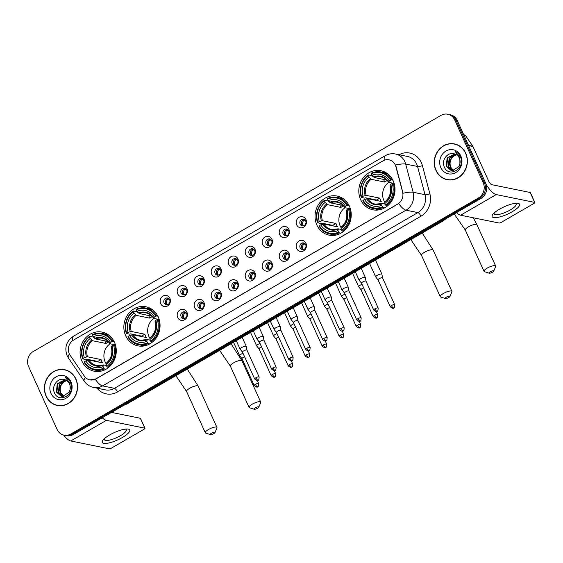 <?xml version="1.0" encoding="UTF-8"?>
<svg xmlns="http://www.w3.org/2000/svg" width="563" height="563" viewBox="0 0 563 563"><rect width="100%" height="100%" fill="white"/><g stroke="black" fill="none" stroke-linecap="round" stroke-linejoin="round"><path stroke-width="0.84" d="M125.683 335.738A19.951 18.023 -78.5 0 0 137.977 345.872A19.951 18.023 -78.5 0 0 156.155 338.018A19.951 18.023 -78.5 0 0 158.224 316.899A19.951 18.023 -78.5 0 0 145.93 306.765A19.951 18.023 -78.5 0 0 127.752 314.618A19.951 18.023 -78.5 0 0 125.683 335.738M316.87 225.024A19.951 18.023 -78.5 0 0 329.158 235.151A19.951 18.023 -78.5 0 0 347.336 227.304A19.951 18.023 -78.5 0 0 349.405 206.178A19.951 18.023 -78.5 0 0 337.11 196.051A19.951 18.023 -78.5 0 0 318.94 203.897A19.951 18.023 -78.5 0 0 316.87 225.024M360.644 199.675A19.951 18.023 -78.5 0 0 372.938 209.802A19.951 18.023 -78.5 0 0 391.109 201.955A19.951 18.023 -78.5 0 0 393.178 180.829A19.951 18.023 -78.5 0 0 380.884 170.702A19.951 18.023 -78.5 0 0 362.713 178.548A19.951 18.023 -78.5 0 0 360.644 199.675M81.909 361.087A19.951 18.023 -78.5 0 0 94.204 371.221A19.951 18.023 -78.5 0 0 112.382 363.367A19.951 18.023 -78.5 0 0 114.451 342.248A19.951 18.023 -78.5 0 0 102.156 332.114A19.951 18.023 -78.5 0 0 83.978 339.968A19.951 18.023 -78.5 0 0 81.909 361.087M186.902 312.176A5.644 5.102 101.5 0 1 184.544 319.798A5.644 5.102 101.5 0 1 177.69 317.511A5.644 5.102 101.5 0 1 180.047 309.889A5.644 5.102 101.5 0 1 186.902 312.176M181.11 316.765A3.385 3.061 -78.5 0 0 186.29 317.152A3.385 3.061 -78.5 0 0 184.551 311.846A3.385 3.061 -78.5 0 0 181.11 316.765M203.905 302.324A5.644 5.102 101.5 0 1 201.547 309.946A5.644 5.102 101.5 0 1 194.692 307.658A5.644 5.102 101.5 0 1 197.05 300.037A5.644 5.102 101.5 0 1 203.905 302.324M198.12 306.912A3.385 3.061 -78.5 0 0 203.292 307.299A3.385 3.061 -78.5 0 0 201.561 301.993A3.385 3.061 -78.5 0 0 198.12 306.912M220.914 292.478A5.644 5.102 101.5 0 1 218.557 300.1A5.644 5.102 101.5 0 1 211.702 297.813A5.644 5.102 101.5 0 1 214.06 290.191A5.644 5.102 101.5 0 1 220.914 292.478M215.129 297.067A3.385 3.061 -78.5 0 0 220.302 297.454A3.385 3.061 -78.5 0 0 218.564 292.148A3.385 3.061 -78.5 0 0 215.129 297.067M237.917 282.633A5.644 5.102 101.5 0 1 235.559 290.248A5.644 5.102 101.5 0 1 228.705 287.96A5.644 5.102 101.5 0 1 231.062 280.339A5.644 5.102 101.5 0 1 237.917 282.633M232.132 287.221A3.385 3.061 -78.5 0 0 237.304 287.602A3.385 3.061 -78.5 0 0 235.573 282.295A3.385 3.061 -78.5 0 0 232.132 287.221M254.926 272.781A5.644 5.102 101.5 0 1 252.569 280.402A5.644 5.102 101.5 0 1 245.714 278.115A5.644 5.102 101.5 0 1 248.072 270.493A5.644 5.102 101.5 0 1 254.926 272.781M249.142 277.369A3.385 3.061 -78.5 0 0 254.314 277.756A3.385 3.061 -78.5 0 0 252.576 272.45A3.385 3.061 -78.5 0 0 249.142 277.369M271.929 262.935A5.644 5.102 101.5 0 1 269.571 270.557A5.644 5.102 101.5 0 1 262.717 268.262A5.644 5.102 101.5 0 1 265.074 260.648A5.644 5.102 101.5 0 1 271.929 262.935M266.144 267.524A3.385 3.061 -78.5 0 0 271.317 267.911A3.385 3.061 -78.5 0 0 269.586 262.604A3.385 3.061 -78.5 0 0 266.144 267.524M288.939 253.083A5.644 5.102 101.5 0 1 286.581 260.704A5.644 5.102 101.5 0 1 279.727 258.417A5.644 5.102 101.5 0 1 282.084 250.795A5.644 5.102 101.5 0 1 288.939 253.083M283.154 257.671A3.385 3.061 -78.5 0 0 288.326 258.058A3.385 3.061 -78.5 0 0 286.588 252.752A3.385 3.061 -78.5 0 0 283.154 257.671M305.941 243.237A5.644 5.102 101.5 0 1 303.584 250.859A5.644 5.102 101.5 0 1 296.729 248.572A5.644 5.102 101.5 0 1 299.087 240.95A5.644 5.102 101.5 0 1 305.941 243.237M300.156 247.826A3.385 3.061 -78.5 0 0 305.329 248.213A3.385 3.061 -78.5 0 0 303.598 242.906A3.385 3.061 -78.5 0 0 300.156 247.826M169.885 298.341A5.644 5.102 101.5 0 1 167.528 305.962A5.644 5.102 101.5 0 1 160.68 303.675A5.644 5.102 101.5 0 1 163.031 296.054A5.644 5.102 101.5 0 1 169.885 298.341M164.1 302.929A3.385 3.061 -78.5 0 0 169.273 303.316A3.385 3.061 -78.5 0 0 167.542 298.01A3.385 3.061 -78.5 0 0 164.1 302.929M186.895 288.495A5.644 5.102 101.5 0 1 184.537 296.11A5.644 5.102 101.5 0 1 177.683 293.823A5.644 5.102 101.5 0 1 180.04 286.201A5.644 5.102 101.5 0 1 186.895 288.495M181.11 293.077A3.385 3.061 -78.5 0 0 186.283 293.464A3.385 3.061 -78.5 0 0 184.544 288.157A3.385 3.061 -78.5 0 0 181.11 293.077M203.897 278.643A5.644 5.102 101.5 0 1 201.54 286.264A5.644 5.102 101.5 0 1 194.692 283.977A5.644 5.102 101.5 0 1 197.043 276.356A5.644 5.102 101.5 0 1 203.897 278.643M198.113 283.231A3.385 3.061 -78.5 0 0 203.285 283.618A3.385 3.061 -78.5 0 0 201.554 278.312A3.385 3.061 -78.5 0 0 198.113 283.231M220.907 268.797A5.644 5.102 101.5 0 1 218.55 276.412A5.644 5.102 101.5 0 1 211.695 274.125A5.644 5.102 101.5 0 1 214.053 266.51A5.644 5.102 101.5 0 1 220.907 268.797M215.122 273.386A3.385 3.061 -78.5 0 0 220.295 273.773A3.385 3.061 -78.5 0 0 218.557 268.467A3.385 3.061 -78.5 0 0 215.122 273.386M237.91 258.945A5.644 5.102 101.5 0 1 235.552 266.566A5.644 5.102 101.5 0 1 228.705 264.279A5.644 5.102 101.5 0 1 231.062 256.658A5.644 5.102 101.5 0 1 237.91 258.945M232.125 263.533A3.385 3.061 -78.5 0 0 237.297 263.92A3.385 3.061 -78.5 0 0 235.566 258.614A3.385 3.061 -78.5 0 0 232.125 263.533M254.919 249.099A5.644 5.102 101.5 0 1 252.562 256.721A5.644 5.102 101.5 0 1 245.707 254.434A5.644 5.102 101.5 0 1 248.065 246.812A5.644 5.102 101.5 0 1 254.919 249.099M249.135 253.688A3.385 3.061 -78.5 0 0 254.307 254.075A3.385 3.061 -78.5 0 0 252.569 248.769A3.385 3.061 -78.5 0 0 249.135 253.688M271.922 239.247A5.644 5.102 101.5 0 1 269.564 246.868A5.644 5.102 101.5 0 1 262.717 244.581A5.644 5.102 101.5 0 1 265.074 236.96A5.644 5.102 101.5 0 1 271.922 239.247M266.137 243.835A3.385 3.061 -78.5 0 0 271.31 244.222A3.385 3.061 -78.5 0 0 269.578 238.916A3.385 3.061 -78.5 0 0 266.137 243.835M288.932 229.401A5.644 5.102 101.5 0 1 286.574 237.023A5.644 5.102 101.5 0 1 279.72 234.736A5.644 5.102 101.5 0 1 282.077 227.114A5.644 5.102 101.5 0 1 288.932 229.401M283.147 233.99A3.385 3.061 -78.5 0 0 288.319 234.377A3.385 3.061 -78.5 0 0 286.581 229.071A3.385 3.061 -78.5 0 0 283.147 233.99M305.934 219.556A5.644 5.102 101.5 0 1 303.577 227.171A5.644 5.102 101.5 0 1 296.729 224.883A5.644 5.102 101.5 0 1 299.087 217.262A5.644 5.102 101.5 0 1 305.934 219.556M300.149 224.137A3.385 3.061 -78.5 0 0 305.322 224.524A3.385 3.061 -78.5 0 0 303.591 219.218A3.385 3.061 -78.5 0 0 300.149 224.137M184.017 318.524A3.385 3.061 101.5 0 1 185.318 312.12M201.019 308.679A3.385 3.061 101.5 0 1 202.328 302.275M218.029 298.833A3.385 3.061 101.5 0 1 219.331 292.422M235.031 288.981A3.385 3.061 101.5 0 1 236.34 282.577M252.041 279.135A3.385 3.061 101.5 0 1 253.343 272.731M269.051 269.283A3.385 3.061 101.5 0 1 270.353 262.879M286.053 259.437A3.385 3.061 101.5 0 1 287.355 253.033M303.063 249.585A3.385 3.061 101.5 0 1 304.365 243.181M167.007 304.689A3.385 3.061 101.5 0 1 168.309 298.284M184.01 294.843A3.385 3.061 101.5 0 1 185.311 288.439M201.019 284.998A3.385 3.061 101.5 0 1 202.321 278.594M218.022 275.145A3.385 3.061 101.5 0 1 219.324 268.741M235.031 265.3A3.385 3.061 101.5 0 1 236.333 258.896M252.034 255.447A3.385 3.061 101.5 0 1 253.336 249.043M269.044 245.602A3.385 3.061 101.5 0 1 270.346 239.198M286.046 235.749A3.385 3.061 101.5 0 1 287.348 229.345M303.056 225.904A3.385 3.061 101.5 0 1 304.358 219.5M70.129 355.274A10.162 9.184 101.5 0 1 69.298 353.796A10.162 9.184 101.5 0 1 73.542 340.08L382.974 160.884A10.162 9.184 101.5 0 1 389.04 159.843A10.162 9.184 101.5 0 1 395.88 166.627L402.58 191.941A10.162 9.184 101.5 0 1 397.76 204.031L95.907 378.836A10.162 9.184 101.5 0 1 89.841 379.884A10.162 9.184 101.5 0 1 84.408 376.197L70.129 355.274M46.089 396.197A18.255 16.496 -78.5 0 0 57.335 405.466A18.255 16.496 -78.5 0 0 73.971 398.28A18.255 16.496 -78.5 0 0 75.864 378.955A18.255 16.496 -78.5 0 0 64.611 369.687A18.255 16.496 -78.5 0 0 47.982 376.872A18.255 16.496 -78.5 0 0 46.089 396.197M55.906 404.903A18.255 16.496 -78.5 0 0 57.975 405.585M435.938 170.427A18.255 16.496 -78.5 0 0 447.191 179.703A18.255 16.496 -78.5 0 0 463.821 172.517A18.255 16.496 -78.5 0 0 465.714 153.185A18.255 16.496 -78.5 0 0 454.468 143.917A18.255 16.496 -78.5 0 0 437.831 151.102A18.255 16.496 -78.5 0 0 435.938 170.427M445.762 179.14A18.255 16.496 -78.5 0 0 447.824 179.815M64.055 435.171L66.589 435.692A11.295 10.204 -78.5 0 0 73.331 434.53L480.985 198.45A11.295 10.204 -78.5 0 0 485.7 183.207L457.24 120.461L455.974 120.201A11.295 10.204 -78.5 0 0 449.014 114.465A11.295 10.204 -78.5 0 1 455.974 120.201L484.44 182.954L455.974 120.201L454.707 119.94A11.295 10.204 -78.5 0 0 447.747 114.212A11.295 10.204 -78.5 0 0 441.005 115.366L33.344 351.446A11.295 10.204 -78.5 0 0 28.629 366.689L57.095 429.442A11.295 10.204 -78.5 0 0 64.055 435.171A11.295 10.204 -78.5 0 0 70.797 434.017L478.459 197.937A11.295 10.204 -78.5 0 0 483.174 182.694L454.707 119.94M480.985 198.45L479.725 198.19A11.295 10.204 -78.5 0 0 484.44 182.954A11.295 10.204 -78.5 0 1 479.725 198.19L72.064 434.27L479.725 198.19L478.459 197.937M65.322 435.431A11.295 10.204 -78.5 0 0 72.064 434.27A11.295 10.204 -78.5 0 1 65.322 435.431M394.74 163.763L396.113 166.669L403.038 193.25A13.174 2.716 -14.8 0 1 413.143 192.264A15.06 13.603 101.5 0 1 406.007 210.189A13.174 4.413 59.9 0 1 398.681 203.56L96.069 378.871L89.841 379.884M455.094 144.058A18.255 16.496 -78.5 0 0 452.926 143.875M65.245 369.828A18.255 16.496 -78.5 0 0 63.077 369.645M457.24 120.461A11.295 10.204 -78.5 0 0 450.28 114.725L447.747 114.212M67.307 370.503A18.072 16.32 -78.5 0 0 65.843 370.123L64.576 369.87A18.072 16.32 -78.5 0 0 48.115 376.978A18.072 16.32 -78.5 0 0 46.243 396.106A18.072 16.32 -78.5 0 0 57.377 405.283A18.072 16.32 -78.5 0 0 73.837 398.175A18.072 16.32 -78.5 0 0 75.709 379.04A18.072 16.32 -78.5 0 0 64.576 369.87M63.429 396.415L60.417 392.89C58.848 387.175 60.804 383.143 66.286 380.792A8.508 7.685 -78.5 0 0 60.368 390.982L60.924 392.995L63.703 396.373M62.373 396.458L58.411 392.481L59.277 384.079L65.927 380.131M62.634 396.465L58.911 392.587L59.784 384.177L66.16 380.25M70.051 389.617A8.508 7.685 -78.5 0 0 69.495 383.882A8.508 7.685 -78.5 0 0 64.541 379.624C57.947 377.259 51.388 385.929 54.266 392.341C58.482 404.269 75.78 394.473 70.755 383.009L70.516 382.439C69.383 380.004 67.651 378.294 65.322 377.301L69.995 383.171L70.051 389.617L69.066 392.376L62.465 396.458L61.353 396.338L56.399 392.073L57.271 383.67L64.977 379.751M61.606 396.38L56.898 392.179L57.771 383.769L65.217 379.828M50.966 393.368A12.273 11.084 -78.5 0 0 65.857 398.344A12.273 11.084 -78.5 0 0 70.98 381.777A12.273 11.084 -78.5 0 0 56.089 376.809A12.273 11.084 -78.5 0 0 50.966 393.368M57.377 405.283L58.636 405.543A18.072 16.32 -78.5 0 0 60.135 405.768M122.333 437.528A15.06 4.04 -24.4 0 1 106.703 443.355A15.06 4.04 -24.4 0 1 103.184 439.914A15.06 4.04 -24.4 0 1 109.672 434.953A15.06 4.04 -24.4 0 1 127.21 429.02A15.06 4.04 -24.4 0 1 122.333 437.528M104.408 438.654A12.048 3.23 155.6 0 0 104.338 439.689A12.048 3.23 155.6 0 0 120.369 435.741A12.048 3.23 155.6 0 0 126.281 429.738A12.048 3.23 155.6 0 0 125.45 429.112M63.619 435.072A15.06 5.039 59.9 0 0 70.755 440.97L109.208 448.788A1.879 0.507 155.6 0 0 111.537 448.064L144.072 429.217A1.879 0.507 155.6 0 0 145.001 428.281A1.879 0.507 155.6 0 0 144.818 428.169L140.321 418.26L111.53 412.405M102.241 417.788A15.06 5.039 59.9 0 0 106.365 420.35L144.818 428.169M140.321 418.26A1.879 0.507 -24.4 0 1 140.504 418.372L145.001 428.281M457.163 144.733A18.072 16.32 -78.5 0 0 455.692 144.36L454.425 144.1A18.072 16.32 -78.5 0 0 437.965 151.208A18.072 16.32 -78.5 0 0 436.093 170.343A18.072 16.32 -78.5 0 0 447.226 179.513A18.072 16.32 -78.5 0 0 463.687 172.405A18.072 16.32 -78.5 0 0 465.559 153.277A18.072 16.32 -78.5 0 0 454.425 144.1M453.285 170.645L450.273 167.12C448.704 161.405 450.66 157.373 456.136 155.022A8.508 7.685 -78.5 0 0 450.217 165.212L450.773 167.225L453.553 170.603M452.23 170.688L448.261 166.711L449.133 158.309L455.777 154.361M452.49 170.695L448.76 166.817L449.633 158.414L456.009 154.48M459.901 163.847A8.508 7.685 -78.5 0 0 459.345 158.112A8.508 7.685 -78.5 0 0 454.397 153.861C447.803 151.489 441.237 160.159 444.116 166.571C448.338 178.499 465.636 168.703 460.611 157.239L460.372 156.669C459.232 154.234 457.501 152.524 455.171 151.531L459.851 157.401L459.901 163.847L458.922 166.606L452.314 170.695L451.202 170.568L446.255 166.303L447.121 157.9L454.827 153.981M451.456 170.61L446.755 166.409L447.627 158.006L455.073 154.065M440.822 167.605A12.273 11.084 -78.5 0 0 455.713 172.574A12.273 11.084 -78.5 0 0 460.837 156.014A12.273 11.084 -78.5 0 0 445.945 151.039A12.273 11.084 -78.5 0 0 440.822 167.605M447.226 179.513L448.493 179.773A18.072 16.32 -78.5 0 0 449.992 179.998M213.729 433.623A2.632 0.704 155.6 0 0 215.01 432.532A2.632 0.704 155.6 0 0 214.039 432.187A2.632 0.704 155.6 0 0 211.512 433.172A2.632 0.704 155.6 0 0 210.393 434.622A2.632 0.704 155.6 0 0 213.729 433.623M210.393 434.622L205.72 433.074A6.397 1.717 -24.4 0 1 205.291 432.743A6.397 1.717 -24.4 0 1 208.43 429.548A6.397 1.717 -24.4 0 1 216.952 427.451A6.397 1.717 -24.4 0 1 216.917 427.993L215.01 432.532M110.052 343.775A13.927 12.583 -78.5 0 0 105.175 361.974A13.927 12.583 -78.5 0 0 106.14 363.74M105.985 369.251L104.359 368.92L103.74 368.188A17.917 16.186 -78.5 0 1 84.401 361.735L85.822 360.911A16.186 14.624 -78.5 0 0 103.043 366.661L103.416 364.923L106.407 365.535M97.983 361.932A17.882 16.151 101.5 0 1 97.807 361.439L86.885 359.215L85.984 359.539L82.599 358.856L82.902 358.434A17.917 16.186 -78.5 0 1 89.552 336.92L90.249 338.454A16.186 14.624 -78.5 0 0 84.323 357.611L87.455 356.794L101.051 359.56A13.927 12.583 -78.5 0 0 101.699 361.27A13.927 12.583 -78.5 0 0 102.55 362.861L88.954 360.095L85.822 360.911M89.552 336.92L89.566 336.322L92.958 337.012L94.387 337.934M108.905 335.196A18.67 16.869 -78.5 0 0 105.605 334.119L102.22 333.437A18.67 16.869 -78.5 0 0 92.642 334.542L92.628 335.147A17.917 16.186 -78.5 0 1 111.96 341.6L112.896 341.305A18.67 16.869 -78.5 0 0 102.22 333.437M84.401 361.735L84.098 362.157A18.67 16.869 -78.5 0 0 94.774 370.032L98.166 370.714A18.67 16.869 -78.5 0 0 101.621 371.017M112.896 341.305L114.12 341.558M115.408 344.816L113.459 344.901A17.917 16.186 -78.5 0 1 106.808 366.414L107.427 367.139A18.67 16.869 -78.5 0 0 114.395 344.612M107.427 367.139L108.673 367.393M94.774 370.032A18.67 16.869 -78.5 0 0 104.359 368.92M111.96 341.6L110.545 342.424A16.186 14.624 -78.5 0 0 93.317 336.674L92.628 335.147M106.808 366.414L106.111 364.88A16.186 14.624 -78.5 0 0 112.037 345.724L113.459 344.901M103.043 366.661L103.74 368.188M93.317 336.674L95.499 338.933L108.082 341.488M114.303 344.64L109.961 343.761L110.545 342.424M112.037 345.724L111.354 346.681A14.483 13.083 -78.5 0 1 106.147 363.522L106.111 364.88M109.961 343.761L109.855 343.381A14.483 13.083 -78.5 0 0 94.718 338.328M111.354 346.681L111.46 347.061M87.941 360.243A14.483 13.083 -78.5 0 0 103.078 365.296L103.416 364.923M89.566 336.322A18.67 16.869 -78.5 0 0 82.599 358.856M84.323 357.611L82.902 358.434M104.831 340.826L106.027 343.472L92.431 340.706L90.249 338.454M106.027 343.472A13.927 12.583 101.5 0 1 108.511 341.952M101.051 359.56L97.807 361.439M257.502 408.274A2.632 0.704 155.6 0 0 258.783 407.183A2.632 0.704 155.6 0 0 257.812 406.838A2.632 0.704 155.6 0 0 255.285 407.823A2.632 0.704 155.6 0 0 254.173 409.273A2.632 0.704 155.6 0 0 257.502 408.274M254.173 409.273L249.493 407.718A6.397 1.717 -24.4 0 1 249.071 407.387A6.397 1.717 -24.4 0 1 252.203 404.199A6.397 1.717 -24.4 0 1 260.725 402.102A6.397 1.717 -24.4 0 1 260.69 402.644L258.783 407.183M153.833 318.426A13.927 12.583 -78.5 0 0 148.956 336.625A13.927 12.583 -78.5 0 0 149.913 338.391M149.758 343.902L148.132 343.571L147.513 342.839A17.917 16.186 -78.5 0 1 128.174 336.385L129.596 335.562A16.186 14.624 -78.5 0 0 146.816 341.312L147.189 339.573L150.18 340.179M141.756 336.583A17.882 16.151 101.5 0 1 141.58 336.09L130.665 333.866L129.757 334.19L126.372 333.5L126.675 333.078A17.917 16.186 -78.5 0 1 133.325 311.571L134.022 313.098A16.186 14.624 -78.5 0 0 128.097 332.261L131.228 331.445L144.825 334.211A13.927 12.583 -78.5 0 0 145.472 335.921A13.927 12.583 -78.5 0 0 146.324 337.511L132.727 334.746L129.596 335.562M133.325 311.571L133.347 310.973L136.732 311.663L138.16 312.585M152.679 309.847A18.67 16.869 -78.5 0 0 149.378 308.77L145.993 308.081A18.67 16.869 -78.5 0 0 136.415 309.193L136.401 309.798A17.917 16.186 -78.5 0 1 155.74 316.251L156.669 315.956A18.67 16.869 -78.5 0 0 145.993 308.081M128.174 336.385L127.871 336.808A18.67 16.869 -78.5 0 0 138.554 344.676L141.939 345.365A18.67 16.869 -78.5 0 0 145.395 345.668M156.669 315.956L157.893 316.209M159.181 319.467L157.232 319.552A17.917 16.186 -78.5 0 1 150.581 341.065L151.201 341.79A18.67 16.869 -78.5 0 0 158.168 319.263M151.201 341.79L152.446 342.044M138.554 344.676A18.67 16.869 -78.5 0 0 148.132 343.571M155.74 316.251L154.318 317.075A16.186 14.624 -78.5 0 0 137.09 311.325L136.401 309.798M150.581 341.065L149.892 339.531A16.186 14.624 -78.5 0 0 155.817 320.375L157.232 319.552M146.816 341.312L147.513 342.839M137.09 311.325L139.272 313.577L151.855 316.139M158.076 319.291L153.734 318.412L154.318 317.075M155.817 320.375L155.128 321.332A14.483 13.083 -78.5 0 1 149.92 338.173L149.892 339.531M153.734 318.412L153.629 318.032A14.483 13.083 -78.5 0 0 138.491 312.979M155.128 321.332L155.233 321.712M131.714 334.894A14.483 13.083 -78.5 0 0 146.852 339.946L147.189 339.573M133.347 310.973A18.67 16.869 -78.5 0 0 126.372 333.5M128.097 332.261L126.675 333.078M148.604 315.477L149.8 318.123L136.204 315.357L134.022 313.098M149.8 318.123A13.927 12.583 101.5 0 1 152.284 316.603M144.825 334.211L141.58 336.09M448.683 297.56A2.632 0.704 155.6 0 0 449.964 296.469A2.632 0.704 155.6 0 0 448.993 296.124A2.632 0.704 155.6 0 0 446.466 297.109A2.632 0.704 155.6 0 0 445.354 298.559A2.632 0.704 155.6 0 0 448.683 297.56M445.354 298.559L440.674 297.004A6.397 1.717 -24.4 0 1 440.252 296.673A6.397 1.717 -24.4 0 1 443.391 293.485A6.397 1.717 -24.4 0 1 451.906 291.388A6.397 1.717 -24.4 0 1 451.871 291.93L449.964 296.469M345.013 207.712A13.927 12.583 -78.5 0 0 340.136 225.911A13.927 12.583 -78.5 0 0 341.101 227.677M340.939 233.181L339.313 232.85L338.694 232.125A17.917 16.186 -78.5 0 1 319.355 225.672L320.776 224.848A16.186 14.624 -78.5 0 0 337.997 230.598L338.37 228.859L341.361 229.465M332.937 225.869A17.882 16.151 101.5 0 1 332.761 225.369L321.846 223.152L320.945 223.476L317.553 222.786L317.856 222.364A17.917 16.186 -78.5 0 1 324.513 200.857L325.203 202.384A16.186 14.624 -78.5 0 0 319.277 221.541L322.409 220.724L336.005 223.49A13.927 12.583 -78.5 0 0 336.653 225.207A13.927 12.583 -78.5 0 0 337.504 226.798L323.908 224.032L320.776 224.848M324.513 200.857L324.527 200.259L327.912 200.949L329.341 201.871M343.859 199.133A18.67 16.869 -78.5 0 0 340.559 198.056L337.174 197.367A18.67 16.869 -78.5 0 0 327.596 198.479L327.582 199.077A17.917 16.186 -78.5 0 1 346.921 205.537L347.85 205.242A18.67 16.869 -78.5 0 0 337.174 197.367M319.355 225.672L319.052 226.087A18.67 16.869 -78.5 0 0 329.735 233.962L333.12 234.651A18.67 16.869 -78.5 0 0 336.575 234.954M347.85 205.242L349.074 205.488M350.369 208.753L348.42 208.838A17.917 16.186 -78.5 0 1 341.762 230.344L342.381 231.076A18.67 16.869 -78.5 0 0 349.349 208.542M342.381 231.076L343.634 231.33M329.735 233.962A18.67 16.869 -78.5 0 0 339.313 232.85M346.921 205.537L345.499 206.361A16.186 14.624 -78.5 0 0 328.271 200.611L327.582 199.077M341.762 230.344L341.072 228.817A16.186 14.624 -78.5 0 0 346.998 209.661L348.42 208.838M337.997 230.598L338.694 232.125M328.271 200.611L330.453 202.863L343.036 205.425M349.257 208.577L344.915 207.691L345.499 206.361M346.998 209.661L346.308 210.618A14.483 13.083 -78.5 0 1 341.101 227.452L341.072 228.817M344.915 207.691L344.809 207.318A14.483 13.083 -78.5 0 0 329.679 202.265M346.308 210.618L346.414 210.998M322.895 224.18A14.483 13.083 -78.5 0 0 338.032 229.232L338.37 228.859M324.527 200.259A18.67 16.869 -78.5 0 0 317.553 222.786M319.277 221.541L317.856 222.364M339.785 204.763L340.981 207.409L327.385 204.643L325.203 202.384M340.981 207.409A13.927 12.583 101.5 0 1 343.465 205.882M336.005 223.49L332.761 225.369M492.456 272.211A2.632 0.704 155.6 0 0 493.737 271.12A2.632 0.704 155.6 0 0 492.773 270.768A2.632 0.704 155.6 0 0 490.239 271.76A2.632 0.704 155.6 0 0 489.127 273.21A2.632 0.704 155.6 0 0 492.456 272.211M489.127 273.21L484.454 271.655A6.397 1.717 -24.4 0 1 484.025 271.324A6.397 1.717 -24.4 0 1 487.164 268.136A6.397 1.717 -24.4 0 1 495.679 266.039A6.397 1.717 -24.4 0 1 495.644 266.573L493.737 271.12M388.787 182.363A13.927 12.583 -78.5 0 0 383.91 200.562A13.927 12.583 -78.5 0 0 384.874 202.328M384.712 207.831L383.086 207.501L382.467 206.776A17.917 16.186 -78.5 0 1 363.128 200.315L364.55 199.492A16.186 14.624 -78.5 0 0 381.777 205.249L382.143 203.51L385.141 204.116M376.71 200.512A17.882 16.151 101.5 0 1 376.534 200.02L365.619 197.803L364.718 198.127L361.326 197.437L361.629 197.015A17.917 16.186 -78.5 0 1 368.286 175.508L368.976 177.035A16.186 14.624 -78.5 0 0 363.051 196.191L366.182 195.375L379.779 198.141A13.927 12.583 -78.5 0 0 380.426 199.851A13.927 12.583 -78.5 0 0 381.278 201.441L367.681 198.683L364.55 199.492M368.286 175.508L368.301 174.91L371.686 175.593L373.114 176.522M387.633 173.784A18.67 16.869 -78.5 0 0 384.332 172.707L380.947 172.018A18.67 16.869 -78.5 0 0 371.369 173.13L371.355 173.728A17.917 16.186 -78.5 0 1 390.694 180.188L391.623 179.893A18.67 16.869 -78.5 0 0 380.947 172.018M363.128 200.315L362.825 200.738A18.67 16.869 -78.5 0 0 373.508 208.613L376.893 209.302A18.67 16.869 -78.5 0 0 380.349 209.605M391.623 179.893L392.854 180.139M394.142 183.404L392.193 183.489A17.917 16.186 -78.5 0 1 385.535 204.995L386.155 205.727A18.67 16.869 -78.5 0 0 393.122 183.193M386.155 205.727L387.407 205.981M373.508 208.613A18.67 16.869 -78.5 0 0 383.086 207.501M390.694 180.188L389.272 181.012A16.186 14.624 -78.5 0 0 372.044 175.255L371.355 173.728M385.535 204.995L384.846 203.468A16.186 14.624 -78.5 0 0 390.771 184.312L392.193 183.489M381.777 205.249L382.467 206.776M372.044 175.255L374.233 177.514L386.809 180.076M393.03 183.221L388.695 182.342L389.272 181.012M390.771 184.312L390.082 185.269A14.483 13.083 -78.5 0 1 384.874 202.103L384.846 203.468M388.695 182.342L388.59 181.969A14.483 13.083 -78.5 0 0 373.452 176.916M390.082 185.269L390.187 185.642M366.668 198.83A14.483 13.083 -78.5 0 0 381.805 203.883L382.143 203.51M368.301 174.91A18.67 16.869 -78.5 0 0 361.326 197.437M363.051 196.191L361.629 197.015M383.558 179.414L384.754 182.06L371.158 179.294L368.976 177.035M384.754 182.06A13.927 12.583 101.5 0 1 387.245 180.533M379.779 198.141L376.534 200.02M169.456 299.403L167.837 299.073A4.138 3.744 -78.5 0 0 166.965 303.992A4.138 3.744 -78.5 0 0 167.338 304.639M242.998 353.261A3.385 0.908 155.6 0 0 241.316 354.064A3.385 0.908 155.6 0 0 239.655 355.753A3.385 0.908 155.6 0 0 239.69 355.809L242.02 358.687A2.449 0.654 155.6 0 1 242.013 358.666A2.449 0.654 155.6 0 1 243.209 357.449A2.449 0.654 155.6 0 1 244.602 356.801M167.837 299.073L167.387 298.531M186.466 289.558L184.847 289.227A4.138 3.744 -78.5 0 0 183.974 294.146A4.138 3.744 -78.5 0 0 184.347 294.794M260.007 343.409A3.385 0.908 155.6 0 0 258.326 344.211A3.385 0.908 155.6 0 0 256.665 345.907A3.385 0.908 155.6 0 0 256.693 345.956L259.029 348.842M261.612 346.949A2.449 0.654 155.6 0 0 260.219 347.596A2.449 0.654 155.6 0 0 259.015 348.821A2.449 0.654 155.6 0 0 259.043 348.856M184.847 289.227L184.39 288.685M203.468 279.705L201.85 279.375A4.138 3.744 -78.5 0 0 200.977 284.294A4.138 3.744 -78.5 0 0 201.35 284.941M277.01 333.563A3.385 0.908 155.6 0 0 275.328 334.366A3.385 0.908 155.6 0 0 273.667 336.055A3.385 0.908 155.6 0 0 273.702 336.111L276.032 338.989A2.449 0.654 155.6 0 1 276.025 338.968A2.449 0.654 155.6 0 1 277.221 337.751A2.449 0.654 155.6 0 1 278.615 337.103M201.85 279.375L201.399 278.833M220.478 269.86L218.859 269.529A4.138 3.744 -78.5 0 0 217.987 274.448A4.138 3.744 -78.5 0 0 218.36 275.096M294.02 323.711A3.385 0.908 155.6 0 0 292.338 324.52A3.385 0.908 155.6 0 0 290.677 326.209A3.385 0.908 155.6 0 0 290.705 326.259L293.041 329.144A2.449 0.654 155.6 0 1 293.027 329.123A2.449 0.654 155.6 0 1 294.231 327.898A2.449 0.654 155.6 0 1 295.624 327.251M218.859 269.529L218.402 268.987M237.48 260.007L235.862 259.684A4.138 3.744 -78.5 0 0 234.996 264.596A4.138 3.744 -78.5 0 0 235.362 265.243M311.022 313.865A3.385 0.908 155.6 0 0 309.34 314.668A3.385 0.908 155.6 0 0 307.679 316.357A3.385 0.908 155.6 0 0 307.715 316.413L310.044 319.291M312.627 317.405A2.449 0.654 155.6 0 0 311.233 318.053A2.449 0.654 155.6 0 0 310.037 319.27A2.449 0.654 155.6 0 0 310.058 319.312M235.862 259.684L235.411 259.135M254.49 250.162L252.871 249.831A4.138 3.744 -78.5 0 0 251.999 254.75A4.138 3.744 -78.5 0 0 252.372 255.398M328.032 304.02A3.385 0.908 155.6 0 0 326.35 304.822A3.385 0.908 155.6 0 0 324.689 306.511A3.385 0.908 155.6 0 0 324.717 306.568L327.054 309.446M329.636 307.553A2.449 0.654 155.6 0 0 328.243 308.2A2.449 0.654 155.6 0 0 327.04 309.425A2.449 0.654 155.6 0 0 327.068 309.46M252.871 249.831L252.414 249.289M271.493 240.31L269.874 239.986A4.138 3.744 -78.5 0 0 269.008 244.898A4.138 3.744 -78.5 0 0 269.374 245.552M345.035 294.168A3.385 0.908 155.6 0 0 343.353 294.97A3.385 0.908 155.6 0 0 341.692 296.659A3.385 0.908 155.6 0 0 341.727 296.715L344.056 299.593A2.449 0.654 155.6 0 0 344.07 299.615M346.639 297.707A2.449 0.654 155.6 0 0 345.246 298.355A2.449 0.654 155.6 0 0 344.049 299.572L356.245 326.456C358.321 328.116 359.476 328.482 359.701 327.567A2.449 0.816 59.9 0 1 359.447 327.596A2.449 0.816 -120.1 0 1 357.442 325.238A2.449 0.654 155.6 0 0 356.245 326.456M269.874 239.986L269.424 239.444M288.502 230.464L286.884 230.133A4.138 3.744 -78.5 0 0 286.011 235.053A4.138 3.744 -78.5 0 0 286.384 235.7M362.044 284.322A3.385 0.908 155.6 0 0 360.362 285.124A3.385 0.908 155.6 0 0 358.701 286.813A3.385 0.908 155.6 0 0 358.73 286.87L361.066 289.748A2.449 0.654 155.6 0 0 361.08 289.769M363.649 287.862A2.449 0.654 155.6 0 0 362.255 288.509A2.449 0.654 155.6 0 0 361.052 289.727L373.248 316.61C375.331 318.264 376.478 318.637 376.703 317.715A2.449 0.816 59.9 0 1 376.45 317.743A2.449 0.816 -120.1 0 1 374.451 315.393A2.449 0.654 155.6 0 0 373.248 316.61M286.884 230.133L286.426 229.591M305.505 220.619L303.886 220.288A4.138 3.744 -78.5 0 0 303.021 225.207A4.138 3.744 -78.5 0 0 303.387 225.854M382.53 277.876L381.897 274.223A3.385 0.908 155.6 0 0 381.876 274.167A3.385 0.908 155.6 0 0 381.552 273.963A3.385 0.908 155.6 0 0 377.365 275.272A3.385 0.908 155.6 0 0 375.704 276.968A3.385 0.908 155.6 0 0 375.739 277.017L378.069 279.902M382.53 277.904A2.449 0.654 155.6 0 0 382.516 277.855A2.449 0.654 155.6 0 0 382.284 277.714A2.449 0.654 155.6 0 0 379.258 278.657A2.449 0.654 155.6 0 0 378.062 279.881A2.449 0.654 155.6 0 0 378.083 279.917M303.886 220.288L303.436 219.746M186.473 313.239L184.854 312.908A4.138 3.744 -78.5 0 0 183.981 317.828A4.138 3.744 -78.5 0 0 184.354 318.475M255.869 377.773A2.449 0.654 155.6 0 0 254.673 378.99C256.749 380.644 257.903 381.017 258.128 380.095A2.449 0.816 59.9 0 1 257.875 380.131A2.449 0.816 -120.1 0 1 255.869 377.773A2.449 0.654 155.6 0 1 259.128 376.971L246.932 350.087A2.449 0.654 155.6 0 1 246.946 350.13L246.312 346.456A3.385 0.908 155.6 0 0 246.291 346.393A3.385 0.908 155.6 0 0 245.968 346.196A3.385 0.908 155.6 0 0 241.78 347.505A3.385 0.908 155.6 0 0 240.119 349.194A3.385 0.908 155.6 0 0 240.155 349.25L242.484 352.128A2.449 0.654 155.6 0 0 242.498 352.149M246.932 350.087A2.449 0.654 155.6 0 0 246.7 349.94A2.449 0.654 155.6 0 0 243.673 350.89A2.449 0.654 155.6 0 0 242.477 352.107L254.673 378.99M184.854 312.908L184.397 312.366M203.475 303.387L201.857 303.063A4.138 3.744 -78.5 0 0 200.984 307.975A4.138 3.744 -78.5 0 0 201.357 308.63M263.948 340.256L263.315 336.604A3.385 0.908 155.6 0 0 263.301 336.547A3.385 0.908 155.6 0 0 262.977 336.343A3.385 0.908 155.6 0 0 258.79 337.659A3.385 0.908 155.6 0 0 257.129 339.348A3.385 0.908 155.6 0 0 257.157 339.398L259.494 342.283M263.956 340.284A2.449 0.654 155.6 0 0 263.941 340.235A2.449 0.654 155.6 0 0 263.709 340.094A2.449 0.654 155.6 0 0 260.683 341.037A2.449 0.654 155.6 0 0 259.48 342.262A2.449 0.654 155.6 0 0 259.508 342.297M201.857 303.063L201.399 302.521M220.485 293.541L218.866 293.21A4.138 3.744 -78.5 0 0 217.994 298.13A4.138 3.744 -78.5 0 0 218.367 298.777M280.951 330.411L280.325 326.758A3.385 0.908 155.6 0 0 280.304 326.695A3.385 0.908 155.6 0 0 279.98 326.498A3.385 0.908 155.6 0 0 275.793 327.807A3.385 0.908 155.6 0 0 274.132 329.496A3.385 0.908 155.6 0 0 274.167 329.552L276.496 332.43A2.449 0.654 155.6 0 0 276.51 332.451M280.958 330.432A2.449 0.654 155.6 0 0 280.944 330.39A2.449 0.654 155.6 0 0 280.712 330.242A2.449 0.654 155.6 0 0 277.686 331.192A2.449 0.654 155.6 0 0 276.489 332.409L288.685 359.293C290.761 360.946 291.916 361.319 292.141 360.397A2.449 0.816 59.9 0 1 291.887 360.433A2.449 0.816 -120.1 0 1 289.882 358.075A2.449 0.654 155.6 0 0 288.685 359.293M218.866 293.21L218.409 292.669M237.487 283.696L235.869 283.365A4.138 3.744 -78.5 0 0 234.996 288.284A4.138 3.744 -78.5 0 0 235.369 288.932M297.961 320.558L297.327 316.913A3.385 0.908 155.6 0 0 297.313 316.849A3.385 0.908 155.6 0 0 296.99 316.645A3.385 0.908 155.6 0 0 292.802 317.961A3.385 0.908 155.6 0 0 291.141 319.65A3.385 0.908 155.6 0 0 291.17 319.7L293.506 322.585M297.968 320.586A2.449 0.654 155.6 0 0 297.954 320.537A2.449 0.654 155.6 0 0 297.721 320.396A2.449 0.654 155.6 0 0 294.695 321.339A2.449 0.654 155.6 0 0 293.492 322.564A2.449 0.654 155.6 0 0 293.52 322.599M235.869 283.365L235.411 282.823M254.497 273.843L252.878 273.512A4.138 3.744 -78.5 0 0 252.006 278.432A4.138 3.744 -78.5 0 0 252.379 279.079M314.97 310.734A2.449 0.654 155.6 0 0 314.956 310.692L314.337 307.06A3.385 0.908 155.6 0 0 314.316 307.004A3.385 0.908 155.6 0 0 313.992 306.8A3.385 0.908 155.6 0 0 309.805 308.109A3.385 0.908 155.6 0 0 308.144 309.798A3.385 0.908 155.6 0 0 308.179 309.854L310.509 312.732M323.894 338.377A2.449 0.654 155.6 0 0 322.698 339.595C324.774 341.255 325.928 341.621 326.153 340.706A2.449 0.816 59.9 0 1 325.9 340.735A2.449 0.816 -120.1 0 1 323.894 338.377A2.449 0.654 155.6 0 1 327.152 337.575L314.956 310.692A2.449 0.654 155.6 0 0 314.724 310.544A2.449 0.654 155.6 0 0 311.698 311.494A2.449 0.654 155.6 0 0 310.502 312.711A2.449 0.654 155.6 0 0 310.523 312.754M252.878 273.512L252.421 272.971M271.5 263.998L269.881 263.667A4.138 3.744 -78.5 0 0 269.008 268.586A4.138 3.744 -78.5 0 0 269.381 269.234M331.002 296.954A3.385 0.908 155.6 0 0 326.814 298.263A3.385 0.908 155.6 0 0 325.154 299.952A3.385 0.908 155.6 0 0 325.189 300.009L327.518 302.887A2.449 0.654 155.6 0 1 327.504 302.866A2.449 0.654 155.6 0 1 328.708 301.648A2.449 0.654 155.6 0 1 331.734 300.698A2.449 0.654 155.6 0 1 331.966 300.846L331.34 297.215A3.385 0.908 155.6 0 0 331.325 297.151A3.385 0.908 155.6 0 0 331.002 296.954M331.98 300.888A2.449 0.654 155.6 0 0 331.966 300.846L344.162 327.729A2.449 0.654 155.6 0 0 340.904 328.532A2.449 0.654 155.6 0 0 339.7 329.749C341.783 331.403 342.93 331.776 343.156 330.854A2.449 0.816 59.9 0 1 342.902 330.882A2.449 0.816 -120.1 0 1 340.904 328.532M269.881 263.667L269.424 263.125M288.509 254.145L286.891 253.822A4.138 3.744 -78.5 0 0 286.018 258.734A4.138 3.744 -78.5 0 0 286.391 259.381M348.983 291.015L348.349 287.362A3.385 0.908 155.6 0 0 348.328 287.306A3.385 0.908 155.6 0 0 348.004 287.102A3.385 0.908 155.6 0 0 343.817 288.411A3.385 0.908 155.6 0 0 342.156 290.1A3.385 0.908 155.6 0 0 342.191 290.156L344.521 293.034A2.449 0.654 155.6 0 1 344.514 293.013A2.449 0.654 155.6 0 1 345.71 291.796A2.449 0.654 155.6 0 1 348.736 290.853A2.449 0.654 155.6 0 1 348.969 290.994A2.449 0.654 155.6 0 1 348.983 291.036M286.891 253.822L286.433 253.273M305.512 244.3L303.893 243.969A4.138 3.744 -78.5 0 0 303.021 248.888A4.138 3.744 -78.5 0 0 303.394 249.536M374.916 308.834A2.449 0.654 155.6 0 0 373.712 310.051C375.795 311.705 376.943 312.078 377.168 311.156A2.449 0.816 59.9 0 1 376.914 311.191A2.449 0.816 -120.1 0 1 374.916 308.834A2.449 0.654 155.6 0 1 378.174 308.031L365.978 281.148A2.449 0.654 155.6 0 1 365.992 281.19L365.352 277.517A3.385 0.908 155.6 0 0 365.338 277.453A3.385 0.908 155.6 0 0 365.014 277.256A3.385 0.908 155.6 0 0 360.827 278.565A3.385 0.908 155.6 0 0 359.166 280.254A3.385 0.908 155.6 0 0 359.201 280.311L361.53 283.189M365.978 281.148A2.449 0.654 155.6 0 0 365.746 281A2.449 0.654 155.6 0 0 362.72 281.95A2.449 0.654 155.6 0 0 361.516 283.168A2.449 0.654 155.6 0 0 361.545 283.21M303.893 243.969L303.436 243.427M512.182 211.758A15.06 4.04 -24.4 0 1 496.552 217.585A15.06 4.04 -24.4 0 1 493.033 214.151A15.06 4.04 -24.4 0 1 499.522 209.183A15.06 4.04 -24.4 0 1 517.059 203.25A15.06 4.04 -24.4 0 1 512.182 211.758M494.265 212.884A12.048 3.23 155.6 0 0 494.194 213.926A12.048 3.23 155.6 0 0 510.226 209.978A12.048 3.23 155.6 0 0 516.13 203.968A12.048 3.23 155.6 0 0 515.307 203.342M456.48 212.645A15.06 5.039 59.9 0 0 460.611 215.207L499.064 223.018A1.879 0.507 155.6 0 0 501.387 222.294L533.928 203.447A1.879 0.507 155.6 0 0 534.85 202.511A1.879 0.507 155.6 0 0 534.674 202.399L530.177 192.49L491.724 184.671A3.765 1.26 -120.1 0 1 488.642 181.047L472.976 146.514L468.662 145.634M486.165 184.411A15.06 5.039 59.9 0 0 496.221 194.58L534.674 202.399M530.177 192.49A1.879 0.507 -24.4 0 1 530.353 192.602L534.85 202.511M463.743 134.796L464.595 134.965A1.879 1.703 101.5 0 1 465.601 135.648L472.829 146.239A1.879 1.703 101.5 0 1 472.976 146.514M399.005 154.712A18.825 17.003 101.5 0 1 421.349 162.616A18.825 17.003 101.5 0 1 422.419 165.621L429.879 193.827A18.825 17.003 101.5 0 1 420.955 216.22L117.512 391.947A18.825 17.003 101.5 0 1 97.026 388.16M416.697 164.072A15.06 13.603 -78.5 0 0 407.415 156.43L395.55 154.016A15.06 13.603 101.5 0 1 404.825 161.658A15.06 13.603 101.5 0 1 405.684 164.058L413.143 192.264L425.016 194.678L417.549 166.472A15.06 13.603 -78.5 0 0 416.697 164.072M384.36 160.23A13.174 4.413 -120.1 0 1 385.198 155.719L73.317 336.329C66.314 341.227 64.252 347.688 67.131 355.717L68.404 357.969A13.174 4.244 -34.3 0 1 69.397 354M68.404 357.969L84.309 381.285C86.589 384.543 89.679 386.598 93.578 387.457A15.06 13.603 101.5 0 0 102.565 385.908L114.437 388.322L417.873 212.596L406.007 210.189L102.565 385.908A13.174 4.413 -120.1 0 1 95.238 379.286M84.309 381.285A13.174 4.244 -34.3 0 1 85.302 377.316M395.5 165.058A13.174 2.716 -14.8 0 1 405.684 164.058L417.549 166.472A3.765 0.774 165.2 0 0 422.419 165.621M73.317 336.329A13.174 4.413 59.9 0 0 72.465 340.805M70.797 434.017L73.331 434.53M483.174 182.694L485.7 183.207M420.955 216.22A3.765 1.26 -120.1 0 0 417.873 212.596A15.06 13.603 -78.5 0 0 425.016 194.678A3.765 0.774 165.2 0 0 429.879 193.827M93.578 387.457L105.443 389.87A15.06 13.603 -78.5 0 0 114.437 388.322A3.765 1.26 -120.1 0 1 117.512 391.947M124.571 404.86A15.06 13.603 -78.5 0 0 126.379 403.981L126.161 403.938M445.868 218.789L442.947 221.013L127.154 403.889A7.53 2.519 -120.1 0 1 126.379 403.981L441.955 221.055M442.947 221.013A7.53 2.519 -120.1 0 1 442.173 221.097A15.06 13.603 -78.5 0 0 443.855 219.95M106.365 420.35L70.755 440.97M187.254 369.082L198.225 386.169A6.397 1.717 155.6 0 0 189.703 388.266A6.397 1.717 155.6 0 0 186.564 391.454L175.846 375.69M88.954 360.095A13.927 12.583 -78.5 0 0 96.681 365.577A13.927 12.583 -78.5 0 0 103.142 365.035M109.792 343.662C107.892 340.742 105.372 338.947 102.234 338.279A13.927 12.583 -78.5 0 0 95.499 338.933M91.649 340.108A14.483 13.083 -78.5 0 0 86.442 356.942M92.431 340.706A13.927 12.583 -78.5 0 0 87.455 356.794M231.027 343.733L241.999 360.82A6.397 1.717 155.6 0 0 233.476 362.917A6.397 1.717 155.6 0 0 230.344 366.105L219.619 350.341M132.727 334.746A13.927 12.583 -78.5 0 0 140.454 340.228A13.927 12.583 -78.5 0 0 146.915 339.679M153.565 318.313C151.672 315.393 149.146 313.598 146.007 312.929A13.927 12.583 -78.5 0 0 139.272 313.577M135.423 314.759A14.483 13.083 -78.5 0 0 130.215 331.593M136.204 315.357A13.927 12.583 -78.5 0 0 131.228 331.445M422.215 233.019L433.179 250.106A6.397 1.717 155.6 0 0 424.664 252.203A6.397 1.717 155.6 0 0 421.525 255.391L410.807 239.627M323.908 224.032A13.927 12.583 -78.5 0 0 331.635 229.514A13.927 12.583 -78.5 0 0 338.096 228.965M344.746 207.599C342.853 204.679 340.334 202.884 337.188 202.216A13.927 12.583 -78.5 0 0 330.453 202.863M326.603 204.038A14.483 13.083 -78.5 0 0 321.396 220.879M327.385 204.643A13.927 12.583 -78.5 0 0 322.409 220.724M473.307 217.782L476.952 224.757A6.397 1.717 155.6 0 0 468.437 226.847A6.397 1.717 155.6 0 0 465.298 230.042L454.228 213.947M367.681 198.683A13.927 12.583 -78.5 0 0 375.415 204.158A13.927 12.583 -78.5 0 0 381.869 203.616M388.526 182.25C386.626 179.33 384.107 177.528 380.961 176.859A13.927 12.583 -78.5 0 0 374.233 177.514M370.377 178.689A14.483 13.083 -78.5 0 0 365.169 195.523M371.158 179.294A13.927 12.583 -78.5 0 0 366.182 195.375M255.405 384.332A2.449 0.654 155.6 0 0 254.209 385.549C256.285 387.203 257.439 387.576 257.664 386.654A2.449 0.816 59.9 0 1 257.411 386.682A2.449 0.816 -120.1 0 1 255.405 384.332A2.449 0.654 155.6 0 1 258.663 383.53L257.242 380.405M272.415 374.479A2.449 0.654 155.6 0 0 271.211 375.704C273.294 377.358 274.441 377.724 274.667 376.809A2.449 0.816 59.9 0 1 274.413 376.837A2.449 0.816 -120.1 0 1 272.415 374.479A2.449 0.654 155.6 0 1 275.666 373.677L274.251 370.553M289.417 364.634A2.449 0.654 155.6 0 0 288.221 365.851C290.297 367.505 291.451 367.878 291.676 366.956A2.449 0.816 59.9 0 1 291.423 366.992A2.449 0.816 -120.1 0 1 289.417 364.634A2.449 0.654 155.6 0 1 292.676 363.832L291.261 360.707M306.427 354.781A2.449 0.654 155.6 0 0 305.223 356.006C307.307 357.66 308.454 358.026 308.679 357.111A2.449 0.816 59.9 0 1 308.425 357.139A2.449 0.816 -120.1 0 1 306.427 354.781A2.449 0.654 155.6 0 1 309.678 353.986L308.264 350.855M323.429 344.936A2.449 0.654 155.6 0 0 322.233 346.154C324.309 347.814 325.463 348.18 325.688 347.265A2.449 0.816 59.9 0 1 325.435 347.294A2.449 0.816 -120.1 0 1 323.429 344.936A2.449 0.654 155.6 0 1 326.688 344.134L325.273 341.009M340.439 335.091A2.449 0.654 155.6 0 0 339.236 336.308C341.319 337.962 342.466 338.335 342.691 337.413A2.449 0.816 59.9 0 1 342.438 337.441A2.449 0.816 -120.1 0 1 340.439 335.091A2.449 0.654 155.6 0 1 343.69 334.288L342.276 331.164M359.285 321.311L360.7 324.436A2.449 0.654 155.6 0 0 357.442 325.238M376.288 311.466L377.71 314.59A2.449 0.654 155.6 0 0 374.451 315.393M391.454 305.54A2.449 0.654 155.6 0 0 390.258 306.765C392.334 308.418 393.488 308.784 393.713 307.87A2.449 0.816 59.9 0 1 393.46 307.898A2.449 0.816 -120.1 0 1 391.454 305.54A2.449 0.654 155.6 0 1 394.712 304.738L382.516 277.855M272.879 367.92A2.449 0.654 155.6 0 0 271.676 369.145C273.759 370.799 274.906 371.165 275.131 370.25A2.449 0.816 59.9 0 1 274.878 370.278A2.449 0.816 -120.1 0 1 272.879 367.92A2.449 0.654 155.6 0 1 276.137 367.118L263.941 340.235M280.944 330.39L293.14 357.273A2.449 0.654 155.6 0 0 289.882 358.075M306.891 348.223A2.449 0.654 155.6 0 0 305.688 349.447C307.771 351.101 308.918 351.467 309.143 350.552A2.449 0.816 59.9 0 1 308.89 350.58A2.449 0.816 -120.1 0 1 306.891 348.223A2.449 0.654 155.6 0 1 310.15 347.427L297.954 320.537M357.906 318.679A2.449 0.654 155.6 0 0 356.71 319.904C358.786 321.557 359.94 321.923 360.165 321.009A2.449 0.816 59.9 0 1 359.912 321.037A2.449 0.816 -120.1 0 1 357.906 318.679A2.449 0.654 155.6 0 1 361.165 317.877L348.969 290.994M496.221 194.58L460.611 215.207M468.536 145.374L472.829 146.239M465.601 135.648L463.982 135.317M395.55 154.016C391.883 153.319 388.435 153.882 385.198 155.719M127.154 403.889L123.811 405.297M198.225 386.169L216.952 427.451M111.277 346.935C112.853 353.465 111.185 358.884 106.266 363.184M103.247 364.93L96.681 365.577M186.564 391.454L205.291 432.743M241.999 360.82L260.725 402.102M155.05 321.586C156.627 328.116 154.959 333.535 150.047 337.835M147.02 339.58L140.454 340.228M230.344 366.105L249.071 407.387M433.179 250.106L451.906 291.388M346.231 210.872C347.814 217.402 346.139 222.821 341.227 227.121M338.208 228.867L331.635 229.514M421.525 255.391L440.252 296.673M476.952 224.757L495.679 266.039M390.004 185.516C391.588 192.053 389.913 197.472 385.001 201.765M381.981 203.517L375.415 204.158M465.298 230.042L484.025 271.324M233.546 342.276L239.655 355.753M254.209 385.549L242.013 358.666M258.663 383.53C258.53 386.049 258.192 387.091 257.664 386.654M250.549 332.43L256.665 345.907M271.211 375.704L259.015 348.821M275.666 373.677C275.532 376.204 275.201 377.245 274.667 376.809M267.559 322.578L273.667 336.055M288.221 365.851L276.025 338.968M292.676 363.832C292.542 366.351 292.204 367.4 291.676 366.956M284.561 312.732L290.677 326.209M305.223 356.006L293.027 329.123M309.678 353.986C309.544 356.506 309.214 357.547 308.679 357.111M301.571 302.887L307.679 316.357M322.233 346.154L310.037 319.27M326.688 344.134C326.554 346.66 326.216 347.702 325.688 347.265M318.574 293.034L324.689 306.511M339.236 336.308L327.04 309.425M343.69 334.288C343.557 336.808 343.226 337.849 342.691 337.413M335.583 283.189L341.692 296.659M360.7 324.436C360.566 326.962 360.229 328.004 359.701 327.567M352.586 273.337L358.701 286.813M377.71 314.59C377.569 317.11 377.238 318.151 376.703 317.715M375.486 260.078L381.876 274.167M369.595 263.491L375.704 276.968M390.258 306.765L378.062 279.881M394.712 304.738C394.579 307.264 394.241 308.306 393.713 307.87M242.16 337.286L246.291 346.393M236.27 340.699L240.119 349.194M259.128 376.971C258.994 379.49 258.656 380.532 258.128 380.095M259.17 327.441L263.301 336.547M253.273 330.854L257.129 339.348M271.676 369.145L259.48 342.262M276.137 367.118C275.997 369.645 275.666 370.686 275.131 370.25M276.173 317.588L280.304 326.695M270.282 321.001L274.132 329.496M293.14 357.273C293.006 359.792 292.669 360.841 292.141 360.397M293.182 307.743L297.313 316.849M287.285 311.156L291.141 319.65M305.688 349.447L293.492 322.564M310.15 347.427C310.009 349.947 309.678 350.988 309.143 350.552M310.185 297.89L314.316 307.004M304.294 301.304L308.144 309.798M322.698 339.595L310.502 312.711M327.152 337.575C327.019 340.101 326.681 341.143 326.153 340.706M327.194 288.045L331.325 297.151M321.297 291.458L325.154 299.952M339.7 329.749L327.504 302.866M344.162 327.729C344.021 330.249 343.69 331.29 343.156 330.854M344.197 278.199L348.328 287.306M338.307 281.613L342.156 290.1M356.71 319.904L344.514 293.013M361.165 317.877C361.031 320.403 360.693 321.445 360.165 321.009M361.207 268.347L365.338 277.453M355.309 271.76L359.166 280.254M373.712 310.051L361.516 283.168M378.174 308.031C378.033 310.551 377.703 311.592 377.168 311.156"/></g></svg>

